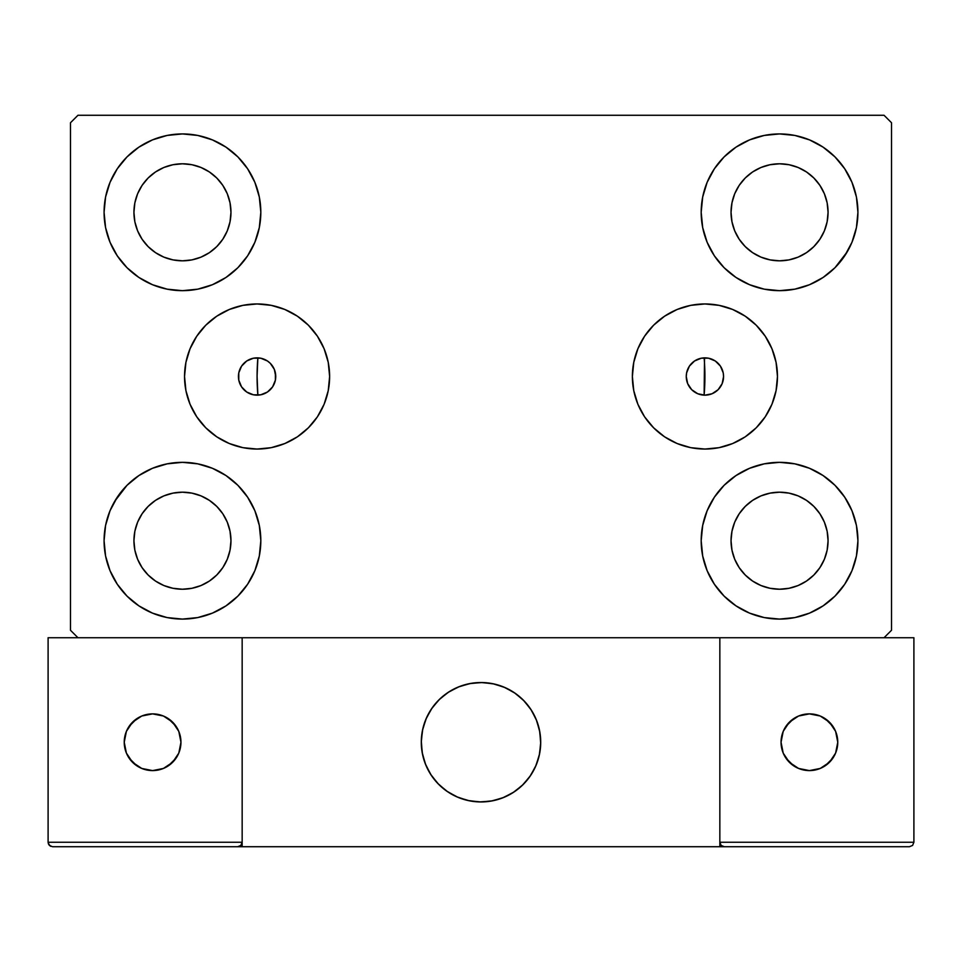 <?xml version="1.0" encoding="UTF-8"?>
<svg xmlns="http://www.w3.org/2000/svg" width="962" height="962" viewBox="0 0 962 962"><rect width="100%" height="100%" fill="white"/><g stroke="black" fill="none" stroke-linecap="round" stroke-linejoin="round"><path stroke-width="1.44" d="M686.615 372.871L689.393 366.137L694.552 360.99L701.274 358.201L708.549 358.201L715.283 360.99L720.43 366.137L723.22 372.871L723.568 376.503A18.663 18.663 0 0 1 704.918 395.166A18.663 18.663 0 0 1 686.255 376.503L686.615 372.871L686.255 376.503A18.663 18.663 0 0 1 704.918 357.852A18.663 18.663 0 0 1 723.568 376.503L722.149 383.646L718.109 389.706L712.06 393.747L704.918 395.166L697.775 393.747L691.714 389.706L687.674 383.646L686.255 376.503L686.603 380.098M275.397 380.098L275.745 376.503A18.663 18.663 0 0 1 257.082 395.166A18.663 18.663 0 0 1 238.432 376.503A18.663 18.663 0 0 1 257.082 357.852A18.663 18.663 0 0 1 275.745 376.503L274.326 369.372L270.286 363.311L267.448 360.99L260.726 358.201L253.451 358.201L246.717 360.99L241.57 366.137L238.78 372.871L238.78 380.146L241.57 386.868L246.717 392.027L253.451 394.805L260.726 394.805L267.448 392.027L272.607 386.868L275.385 380.146L275.385 372.871M632.371 376.503A72.547 72.547 0 0 1 704.918 303.956A72.547 72.547 0 0 1 777.464 376.503L776.069 390.656L771.945 404.268L765.235 416.811L756.216 427.801L745.225 436.832L732.671 443.53L719.071 447.667L704.918 449.05L690.764 447.667L677.152 443.53L664.61 436.832L653.619 427.801L644.588 416.811L637.89 404.268L633.766 390.656L632.371 376.503L633.766 362.349L637.89 348.749L644.588 336.207L653.619 325.204L664.61 316.185L677.152 309.475L690.764 305.351L704.918 303.956L719.071 305.351L732.671 309.475L745.225 316.185L756.216 325.204L765.235 336.207L771.945 348.749L776.069 362.349L777.464 376.503A72.547 72.547 0 0 1 704.918 449.05A72.547 72.547 0 0 1 632.371 376.503M184.536 376.503A72.547 72.547 0 0 1 257.082 303.956A72.547 72.547 0 0 1 329.629 376.503L328.234 390.656L324.11 404.268L317.412 416.811L308.381 427.801L297.39 436.832L284.848 443.53L271.236 447.667L257.082 449.05L242.929 447.667L229.329 443.53L216.775 436.832L205.784 427.801L196.765 416.811L190.055 404.268L185.931 390.656L184.536 376.503L185.931 362.349L190.055 348.749L196.765 336.207L205.784 325.204L216.775 316.185L229.329 309.475L242.929 305.351L257.082 303.956L271.236 305.351L284.848 309.475L297.39 316.185L308.381 325.204L317.412 336.207L324.11 348.749L328.234 362.349L329.629 376.503A72.547 72.547 0 0 1 257.082 449.05A72.547 72.547 0 0 1 184.536 376.503M104.076 540.716A78.367 78.367 0 0 1 182.443 462.337A78.367 78.367 0 0 1 260.822 540.716L259.307 556L254.858 570.707L247.607 584.247L237.867 596.127L225.986 605.868L212.434 613.119L197.739 617.58L182.443 619.083L167.16 617.58L152.453 613.119L138.913 605.868L127.032 596.127L117.292 584.247L110.041 570.707L105.579 556L104.076 540.716L105.579 525.42L110.041 510.714L117.292 497.174L127.032 485.293L138.913 475.553L152.453 468.302L167.16 463.852L182.443 462.337L197.739 463.852L212.434 468.302L225.986 475.553L237.867 485.293L247.607 497.174L254.858 510.714L259.307 525.42L260.822 540.716A78.367 78.367 0 0 1 182.443 619.083A78.367 78.367 0 0 1 104.076 540.716M701.178 212.301A78.367 78.367 0 0 1 779.557 133.934A78.367 78.367 0 0 1 857.924 212.301L856.42 227.597L851.959 242.292L844.708 255.844L834.968 267.725L823.087 277.465L809.547 284.704L794.84 289.165L779.557 290.668L764.261 289.165L749.566 284.704L736.014 277.465L724.133 267.725L714.393 255.844L707.142 242.292L702.693 227.597L701.178 212.301L702.693 197.018L707.142 182.311L714.393 168.759L724.133 156.89L736.014 147.138L749.566 139.899L764.261 135.438L779.557 133.934L794.84 135.438L809.547 139.899L823.087 147.138L834.968 156.89L844.708 168.759L851.959 182.311L856.42 197.018L857.924 212.301A78.367 78.367 0 0 1 779.557 290.668A78.367 78.367 0 0 1 701.178 212.301M701.178 540.716A78.367 78.367 0 0 1 779.557 462.337A78.367 78.367 0 0 1 857.924 540.716L856.42 556L851.959 570.707L844.708 584.247L834.968 596.127L823.087 605.868L809.547 613.119L794.84 617.58L779.557 619.083L764.261 617.58L749.566 613.119L736.014 605.868L724.133 596.127L714.393 584.247L707.142 570.707L702.693 556L701.178 540.716L702.693 525.42L707.142 510.714L714.393 497.174L724.133 485.293L736.014 475.553L749.566 468.302L764.261 463.852L779.557 462.337L794.84 463.852L809.547 468.302L823.087 475.553L834.968 485.293L844.708 497.174L851.959 510.714L856.42 525.42L857.924 540.716A78.367 78.367 0 0 1 779.557 619.083A78.367 78.367 0 0 1 701.178 540.716M104.076 212.301A78.367 78.367 0 0 1 182.443 133.934A78.367 78.367 0 0 1 260.822 212.301L259.307 227.597L254.858 242.292L247.607 255.844L237.867 267.725L225.986 277.465L212.434 284.704L197.739 289.165L182.443 290.668L167.16 289.165L152.453 284.704L138.913 277.465L127.032 267.725L117.292 255.844L110.041 242.292L105.579 227.597L104.076 212.301L105.579 197.018L110.041 182.311L117.292 168.759L127.032 156.89L138.913 147.138L152.453 139.899L167.16 135.438L182.443 133.934L197.739 135.438L212.434 139.899L225.986 147.138L237.867 156.89L247.607 168.759L254.858 182.311L259.307 197.018L260.822 212.301A78.367 78.367 0 0 1 182.443 290.668A78.367 78.367 0 0 1 104.076 212.301M257.082 376.503A223.918 223.918 0 0 1 257.864 357.864L257.864 357.864A223.918 223.918 0 0 0 257.864 395.154A223.918 223.918 0 0 1 257.082 376.503M704.918 376.503A223.918 223.918 0 0 0 704.136 357.864A223.918 223.918 0 0 1 704.136 395.154L704.136 395.154A223.918 223.918 0 0 0 704.136 357.864L702.597 357.996M137.626 230.868L142.111 239.261L137.626 230.868L134.86 221.765L133.934 212.301A48.509 48.509 0 0 1 182.443 163.793A48.509 48.509 0 0 1 230.964 212.301A48.509 48.509 0 0 1 182.443 260.822A48.509 48.509 0 0 1 133.934 212.301L134.86 202.838L137.626 193.735L142.111 185.353L148.148 177.994L155.495 171.97L163.877 167.484L155.495 171.97M734.727 559.271L739.213 567.664L734.727 559.271L731.974 550.18L731.036 540.716A48.509 48.509 0 0 1 779.557 492.195A48.509 48.509 0 0 1 828.066 540.716A48.509 48.509 0 0 1 779.557 589.225A48.509 48.509 0 0 1 731.036 540.716L731.974 531.24L734.727 522.15L739.213 513.756L745.249 506.409L752.597 500.372L745.249 506.409M734.727 230.868L739.213 239.261L734.727 230.868L731.974 221.765L731.036 212.301A48.509 48.509 0 0 1 779.557 163.793A48.509 48.509 0 0 1 828.066 212.301A48.509 48.509 0 0 1 779.557 260.822A48.509 48.509 0 0 1 731.036 212.301L731.974 202.838L734.727 193.735L739.213 185.353L745.249 177.994L752.597 171.97L745.249 177.994M137.626 559.271L142.111 567.664L137.626 559.271L134.86 550.18L133.934 540.716A48.509 48.509 0 0 1 182.443 492.195A48.509 48.509 0 0 1 230.964 540.716A48.509 48.509 0 0 1 182.443 589.225A48.509 48.509 0 0 1 133.934 540.716L134.86 531.24L137.626 522.15L142.111 513.756L148.148 506.409L155.495 500.372L163.877 495.887L155.495 500.372M884.042 115.272L77.958 115.272L70.491 122.739L70.491 630.278L77.958 637.734L884.042 637.734L891.509 630.278L891.509 122.739L884.042 115.272L77.958 115.272L70.491 122.739L70.491 630.278L77.958 637.734L884.042 637.734L891.509 630.278L891.509 122.739L884.042 115.272M114.755 501.226L127.032 485.293M167.16 463.852L182.443 462.337M149.543 611.844L138.913 605.868M812.457 141.173L823.087 147.138M847.245 251.791L834.968 267.725M794.84 289.165L779.557 290.668M779.557 462.337L794.84 463.852L809.547 468.302M834.968 485.293L844.708 497.174M182.443 290.668L167.16 289.165L152.453 284.704M127.032 267.725L117.292 255.844M259.391 357.984L257.864 357.864L257.082 376.31L257.864 395.154L259.403 395.021M700.949 358.273L699.061 358.79M697.51 359.379L695.742 360.257M694.348 361.123L692.76 362.349M691.582 363.444L690.223 365.007M689.321 366.257L688.239 368.145M687.638 369.456L686.88 371.705M686.868 381.277L687.638 383.561M688.239 384.872L689.321 386.748M690.235 388.023L691.582 389.562M692.76 390.668L694.348 391.883M695.742 392.761L697.51 393.638M699.061 394.228L700.949 394.745M702.609 395.021L704.136 395.154L704.521 357.852M261.051 394.745L262.939 394.228M264.49 393.638L266.258 392.761M267.652 391.883L269.24 390.668M270.418 389.562L271.777 388.011M272.679 386.748L273.761 384.872M274.362 383.561L275.12 381.301M275.132 371.741L274.362 369.456M273.761 368.145L272.679 366.257M271.765 364.995L270.418 363.444M269.24 362.349L267.652 361.123M266.258 360.257L264.49 359.379M262.939 358.79L261.051 358.273M201.01 257.131L209.403 252.645L201.01 257.131L191.919 259.884L182.443 260.822L172.98 259.884L163.877 257.131L155.495 252.645L148.148 246.609L142.111 239.261M222.787 239.261L227.272 230.868L222.787 239.261L216.751 246.609L209.403 252.645M227.272 193.735L222.787 185.353L227.272 193.735L230.026 202.838L230.964 212.301L230.026 221.765L227.272 230.868M201.01 167.484L191.919 164.718L201.01 167.484L209.403 171.97L216.751 177.994L222.787 185.353M798.123 585.533L806.505 581.048L798.123 585.533L789.02 588.287L779.557 589.225L770.081 588.287L760.99 585.533L752.597 581.048L745.249 575.011L739.213 567.664M819.889 567.664L824.374 559.271L819.889 567.664L813.852 575.011L806.505 581.048M824.374 522.15L819.889 513.756L824.374 522.15L827.14 531.24L828.066 540.716L827.14 550.18L824.374 559.271M798.123 495.887L789.02 493.133L798.123 495.887L806.505 500.372L813.852 506.409L819.889 513.756M760.99 495.887L752.597 500.372L760.99 495.887L770.081 493.133L779.557 492.195L789.02 493.133M724.133 267.725L721.211 264.634M798.123 257.131L806.505 252.645L798.123 257.131L789.02 259.884L779.557 260.822L770.081 259.884L760.99 257.131L752.597 252.645L745.249 246.609L739.213 239.261M819.889 239.261L824.374 230.868L819.889 239.261L813.852 246.609L806.505 252.645M824.374 193.735L819.889 185.353L824.374 193.735L827.14 202.838L828.066 212.301L827.14 221.765L824.374 230.868M798.123 167.484L789.02 164.718L798.123 167.484L806.505 171.97L813.852 177.994L819.889 185.353M760.99 167.484L752.597 171.97L760.99 167.484L770.081 164.718L779.557 163.793L789.02 164.718M237.867 485.293L240.789 488.383M201.01 585.533L209.403 581.048L201.01 585.533L191.919 588.287L182.443 589.225L172.98 588.287L163.877 585.533L155.495 581.048L148.148 575.011L142.111 567.664M222.787 567.664L227.272 559.271L222.787 567.664L216.751 575.011L209.403 581.048M227.272 522.15L222.787 513.756L227.272 522.15L230.026 531.24L230.964 540.716L230.026 550.18L227.272 559.271M201.01 495.887L191.919 493.133L201.01 495.887L209.403 500.372L216.751 506.409L222.787 513.756M138.913 147.138L137.205 148.316M117.292 168.759L115.067 172.282M105.579 227.597L106.169 230.267M237.867 267.725L240.789 264.634M163.877 167.484L172.98 164.718L182.443 163.793L191.919 164.718M856.42 525.42L855.831 522.751M724.133 485.293L721.211 488.383M823.087 605.868L824.795 604.701M844.708 584.247L846.933 580.723M856.42 197.018L851.959 182.311M105.579 556L110.041 570.707M163.877 495.887L172.98 493.133L182.443 492.195L191.919 493.133M190.055 348.749L196.765 336.207M771.945 348.749L765.235 336.207M257.479 357.852L257.864 357.864A223.918 223.918 0 0 0 257.864 395.154L257.479 395.166M255.495 395.093L253.788 394.877M251.84 394.408L250.216 393.855M248.376 393.013L246.921 392.159M245.262 390.945L244.035 389.838M242.592 388.263L241.654 387.001M240.512 385.065L239.887 383.742M239.069 381.361L238.792 380.194M238.792 372.823L239.057 371.705M239.887 369.276L240.512 367.929M241.654 366.017L242.58 364.766M244.035 363.179L245.262 362.073M246.921 360.858L248.376 360.004M250.216 359.151L251.84 358.598M253.788 358.141L255.495 357.912M706.505 357.912L708.212 358.141M710.16 358.598L711.784 359.151M713.624 360.004L715.079 360.858M716.738 362.073L717.965 363.179M719.42 364.766L720.346 366.017M721.488 367.941L722.113 369.276M722.943 371.705L723.208 372.823M723.208 380.194L722.943 381.313M722.113 383.742L721.488 385.077M720.346 387.001L719.396 388.263M717.965 389.838L716.738 390.945M715.079 392.159L713.624 393.013M711.784 393.855L710.16 394.408M708.212 394.877L706.505 395.093M704.521 395.166L704.136 395.154A223.918 223.918 0 0 0 704.136 357.864M421.284 742.231A59.716 59.716 0 0 1 481 682.527A59.716 59.716 0 0 1 540.716 742.231L539.562 730.579L536.171 719.384L530.651 709.054L523.22 700.011L514.177 692.58L503.847 687.072L492.652 683.669L481 682.527L469.348 683.669L458.152 687.072L447.823 692.58L438.78 700.011L431.349 709.054L425.829 719.384L422.438 730.579L421.284 742.231L422.438 753.883L425.829 765.079L431.349 775.408L438.78 784.451L447.823 791.882L458.152 797.402L469.348 800.793L481 801.947L492.652 800.793L503.847 797.402L514.177 791.882L523.22 784.451L530.651 775.408L536.171 765.079L539.562 753.883L540.716 742.231A59.716 59.716 0 0 1 481 801.947A59.716 59.716 0 0 1 421.284 742.231M913.9 842.243L719.841 842.243L719.841 637.734L719.841 842.243L913.9 842.243L912.589 845.418L913.9 842.243L913.9 637.734L913.9 842.243L912.589 845.418L909.427 846.728L719.841 846.728L719.841 637.734L719.841 846.728L242.159 846.728L242.159 637.734L719.841 637.734L242.159 637.734L242.159 842.243L242.159 637.734L48.1 637.734L242.159 637.734L242.159 846.728L52.573 846.728L237.686 846.728L240.849 845.418L242.159 842.243L48.1 842.243L48.1 637.734L48.1 842.243L49.411 845.418L52.573 846.728L49.411 845.418L50.866 846.38L48.437 843.963L49.411 845.418L48.1 842.243L48.437 843.963M719.841 842.243L721.151 845.418L720.177 843.963L721.151 845.418L724.314 846.728L237.686 846.728L240.849 845.418L237.686 846.728L240.849 845.418L242.159 842.243L48.1 842.243M421.5 747.318L422.294 753.126M423.641 758.826L425.541 764.369M427.982 769.696L430.928 774.771M434.355 779.521L438.239 783.91M452.176 794.528L457.443 797.101M474.386 801.574L480.23 801.935M486.087 801.731L491.895 800.937M497.594 799.59L503.138 797.69M508.465 795.249L513.528 792.303M518.29 788.876L522.679 784.992L518.29 788.876M526.671 780.699L530.218 776.045M533.297 771.055L535.87 765.788M540.343 748.845L540.704 743.001M540.5 737.145L539.706 731.336M538.359 725.637L536.459 720.093M534.018 714.766L531.072 709.703M527.645 704.954L523.761 700.552M509.824 689.934L504.557 687.361M487.614 682.888L481.77 682.527M475.913 682.743L470.105 683.525M464.405 684.872L458.862 686.784M453.535 689.213L448.472 692.159M443.71 695.598L439.321 699.47M435.329 703.763L431.782 708.429M428.703 713.407L426.13 718.674M421.657 735.617L421.296 741.462M470.863 683.393A59.716 59.716 0 0 1 539.838 732.094A59.716 59.716 0 0 1 491.137 801.081A59.716 59.716 0 0 1 422.162 752.368A59.716 59.716 0 0 1 470.863 683.393L459.571 686.495L449.11 691.75L439.874 698.941L432.227 707.791L426.443 717.977L422.751 729.088L421.308 740.704L422.162 752.368L425.264 763.66L430.519 774.121L437.71 783.357L446.56 791.017L456.746 796.789L467.845 800.48L479.461 801.923L491.137 801.081L502.429 797.967L512.89 792.712L522.125 785.521L529.773 776.671L535.557 766.498L539.249 755.386L540.692 743.77L539.838 732.094L536.736 720.803L531.481 710.341L524.29 701.106L515.44 693.458L505.254 687.674L494.155 683.994L482.539 682.539L470.863 683.393M719.841 637.734L913.9 637.734L719.841 637.734M721.151 845.418L720.177 843.963L721.151 845.418L724.314 846.728L721.151 845.418L724.314 846.728L909.427 846.728L912.589 845.418M241.823 843.963L242.159 842.243L240.849 845.418M505.747 687.89L505.05 687.577M494.672 684.102L493.927 683.934M483.068 682.563L482.299 682.539M471.38 683.297L470.634 683.429M460.077 686.315L459.355 686.579M449.567 691.462L448.917 691.87M432.527 707.359L432.082 707.984M426.659 717.484L426.346 718.181M422.871 728.559L422.703 729.316M421.32 740.163L421.308 740.932M422.065 751.851L422.198 752.609M425.072 763.155L425.348 763.876M430.23 773.664L430.639 774.314M446.127 790.704L446.753 791.149M456.253 796.572L456.95 796.885M467.328 800.36L468.073 800.528M478.932 801.911L479.701 801.923M490.62 801.166L491.366 801.033M501.923 798.159L502.645 797.883M512.433 793.001L513.083 792.592M529.473 777.104L529.918 776.478M535.341 766.979L535.654 766.281M539.129 755.904L539.297 755.158M540.68 744.299L540.692 743.53M539.935 732.623L539.802 731.866M536.928 721.308L536.652 720.586M531.77 710.798L531.361 710.148M515.872 693.758L515.247 693.325M837.77 742.231A28.367 28.367 0 0 1 809.403 770.598A28.367 28.367 0 0 1 781.048 742.231A28.367 28.367 0 0 1 809.403 713.876A28.367 28.367 0 0 1 837.77 742.231L835.605 731.385L829.46 722.173L820.261 716.029L809.403 713.876L798.556 716.029L789.357 722.173L783.2 731.385L781.048 742.231L783.2 753.09L789.357 762.289L798.556 768.434L809.403 770.598L820.261 768.434L829.46 762.289L835.605 753.09L837.77 742.231M785.822 757.996L793.65 765.812M825.168 765.812L832.984 757.996M832.984 726.478L825.168 718.65M793.65 718.65L785.822 726.478M152.597 713.876A28.367 28.367 0 0 1 180.952 742.231A28.367 28.367 0 0 1 152.597 770.598A28.367 28.367 0 0 1 124.23 742.231A28.367 28.367 0 0 1 152.597 713.876L141.739 716.029L132.54 722.173L126.395 731.385L124.23 742.231L126.395 753.09L132.54 762.289L141.739 768.434L152.597 770.598L163.444 768.434L172.643 762.289L178.8 753.09L180.952 742.231L178.8 731.385L172.643 722.173L163.444 716.029L152.597 713.876M168.35 765.812L176.178 757.996M176.178 726.478L168.35 718.65M136.832 718.65L129.016 726.478M129.016 757.996L136.832 765.812"/></g></svg>
